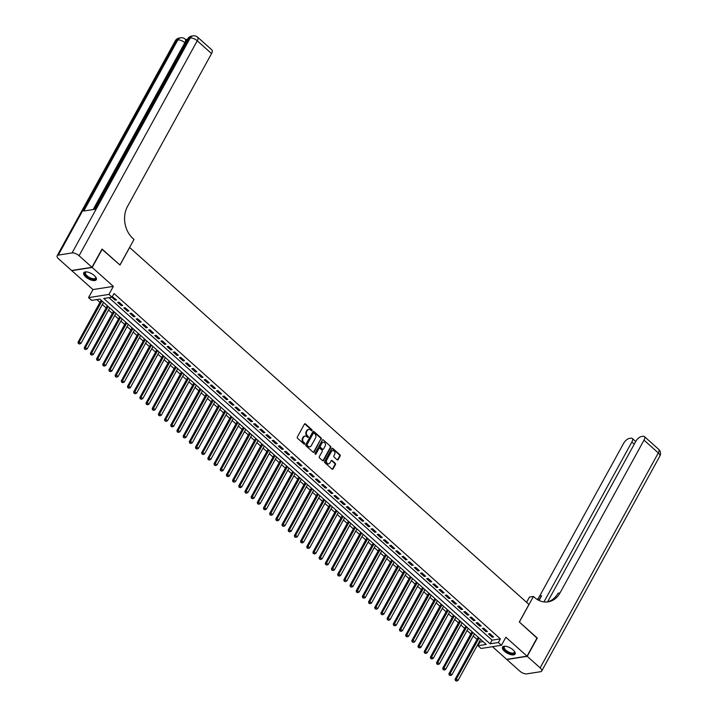 <?xml version="1.0" encoding="UTF-8"?>
<svg xmlns="http://www.w3.org/2000/svg" width="717" height="717" viewBox="0 0 717 717"><rect width="100%" height="100%" fill="white"/><g stroke="black" fill="none" stroke-linecap="round" stroke-linejoin="round"><path stroke-width="1.08" d="M312.029 430.567A0.636 0.502 81.1 0 0 311.886 429.689L305.433 423.926A0.905 0.717 81.1 0 0 304.438 424.106L297.331 437.02A0.905 0.717 81.1 0 0 297.546 438.284L303.99 444.047A0.636 0.502 81.1 0 0 304.546 443.034L303.712 442.29A2.895 2.303 81.1 0 1 303.031 438.257L303.623 437.182A2.895 2.303 81.1 0 1 305.119 436.061A2.895 2.303 81.1 0 1 306.822 436.626L307.665 437.37A0.636 0.502 81.1 0 0 308.211 436.366L307.378 435.622A2.895 2.303 81.1 0 1 306.697 431.589L307.288 430.514A2.895 2.303 81.1 0 1 308.785 429.393A2.895 2.303 81.1 0 1 310.497 429.949L311.33 430.693A0.636 0.502 81.1 0 0 312.029 430.567M311.411 430.756A0.636 0.502 81.1 0 0 311.33 429.779L304.886 424.016A0.905 0.717 81.1 0 0 304.635 423.864M304.071 444.101A0.636 0.502 81.1 0 0 303.99 443.124L303.157 442.38L303.712 442.29M307.745 437.433A0.636 0.502 81.1 0 0 307.665 436.447L306.831 435.703L307.378 435.622M513.112 649.907A7.179 3.029 -151.2 0 0 502.518 647.119A7.179 3.029 -151.2 0 0 504.517 651.251A7.179 3.029 -151.2 0 0 515.102 654.038A7.179 3.029 -151.2 0 0 513.112 649.907M94.321 275.561A7.179 3.029 -151.2 0 0 83.728 272.774A7.179 3.029 -151.2 0 0 85.717 276.905A7.179 3.029 -151.2 0 0 96.311 279.693A7.179 3.029 -151.2 0 0 94.321 275.561M337.151 459.821A0.905 0.717 81.1 0 0 338.146 459.642L340.145 456.021A0.905 0.717 81.1 0 0 339.93 454.757L332.769 448.358A0.905 0.717 81.1 0 0 331.765 448.537L324.667 461.452A0.905 0.717 81.1 0 0 324.882 462.716L332.043 469.115A0.905 0.717 81.1 0 0 333.038 468.936L335.448 464.562A0.905 0.717 81.1 0 0 335.233 463.299L332.168 460.565A0.905 0.717 81.1 0 0 331.173 460.735L329.972 462.904A2.42 1.927 81.1 0 1 328.727 463.845A2.42 1.927 81.1 0 1 326.746 462.662A2.42 1.927 81.1 0 1 326.728 460.009L331.406 451.504A2.42 1.927 81.1 0 1 332.652 450.563A2.42 1.927 81.1 0 1 334.633 451.746A2.42 1.927 81.1 0 1 334.651 454.408L333.871 455.824A0.905 0.717 81.1 0 0 334.086 457.079L337.151 459.821M498.36 642.513L501.452 645.282L481.062 648.482L477.97 645.721L486.234 644.422L99.896 299.088L91.633 300.378L88.541 297.618L108.93 294.418L112.022 297.179L103.75 298.478L490.096 643.812L498.36 642.513L500.367 638.865L114.03 293.522L112.022 297.179M101.922 249.22L119.999 265.057L129.643 247.508L528.967 604.449L519.323 621.997L537.087 637.879L527.04 656.163L505.87 637.234L501.452 645.282M102.226 249.175L92.179 267.45L71.79 270.65L92.959 289.578L88.541 297.618M92.959 289.578L113.349 286.379L92.179 267.45M113.349 286.379L108.93 294.418M321.27 439.154A0.905 0.717 81.1 0 0 321.064 437.89L313.903 431.491A0.905 0.717 81.1 0 0 312.899 431.67L305.8 444.585A0.905 0.717 81.1 0 0 306.007 445.849L313.168 452.248A0.905 0.717 81.1 0 0 314.171 452.068L320.723 439.243A0.905 0.717 81.1 0 0 320.508 437.979L313.347 431.58A0.905 0.717 81.1 0 0 313.096 431.428M323.331 439.924L330.492 446.324A0.905 0.717 81.1 0 1 330.707 447.587L323.609 460.502A0.905 0.717 81.1 0 1 322.605 460.681L319.54 457.939A0.905 0.717 81.1 0 1 319.325 456.684L322.211 451.441A0.905 0.717 81.1 0 0 321.996 450.177L319.961 448.367A0.905 0.717 81.1 0 0 318.957 448.537L315.964 453.995A0.636 0.502 81.1 0 1 315.113 453.234L322.336 440.104A0.905 0.717 81.1 0 1 323.331 439.924L330.492 446.324M492.471 646.689L506.65 659.362L527.04 656.163M111.834 297.205L115.15 300.172L116.521 299.957L112.273 296.721M122.706 305.478L118.995 302.162L117.615 302.377L121.325 305.693L122.706 305.478M128.89 311.008L125.179 307.692L123.799 307.907L127.509 311.223L128.89 311.008M135.065 316.529L131.363 313.212L129.983 313.428L133.694 316.744L135.065 316.529M141.249 322.058L137.539 318.742L136.167 318.957L139.869 322.274L141.249 322.058M147.433 327.579L143.723 324.263L142.342 324.478L146.053 327.794L147.433 327.579M153.608 333.109L149.907 329.793L148.527 330.008L152.237 333.324L153.608 333.109M159.792 338.63L156.082 335.314L154.711 335.529L158.412 338.845L159.792 338.63M165.977 344.16L162.266 340.844L160.886 341.059L164.596 344.375L165.977 344.16M172.161 349.681L168.45 346.365L167.07 346.58L170.78 349.896L172.161 349.681M178.336 355.211L174.625 351.895L173.254 352.11L176.965 355.426L178.336 355.211M184.52 360.732L180.809 357.416L179.429 357.631L183.14 360.947L184.52 360.732M190.704 366.262L186.994 362.945L185.613 363.161L189.324 366.477L190.704 366.262M196.879 371.782L193.178 368.466L191.797 368.681L195.508 371.998L196.879 371.782M203.063 377.312L199.353 373.996L197.982 374.211L201.683 377.527L203.063 377.312M209.247 382.833L205.537 379.517L204.157 379.732L207.867 383.048L209.247 382.833M215.423 388.363L211.721 385.047L210.341 385.262L214.051 388.578L215.423 388.363M221.607 393.884L217.896 390.568L216.525 390.783L220.227 394.099L221.607 393.884M227.791 399.414L224.08 396.098L222.7 396.313L226.411 399.629L227.791 399.414M233.975 404.935L230.265 401.619L228.884 401.834L232.595 405.15L233.975 404.935M240.15 410.465L236.44 407.148L235.068 407.364L238.779 410.68L240.15 410.465M246.334 415.985L242.624 412.669L241.244 412.884L244.954 416.201L246.334 415.985M252.518 421.515L248.808 418.199L247.428 418.414L251.138 421.73L252.518 421.515M258.694 427.036L254.992 423.72L253.612 423.935L257.322 427.251L258.694 427.036M264.878 432.566L261.167 429.25L259.796 429.465L263.498 432.781L264.878 432.566M271.062 438.087L267.351 434.771L265.971 434.986L269.682 438.302L271.062 438.087M277.237 443.617L273.536 440.301L272.155 440.516L275.866 443.832L277.237 443.617M283.421 449.138L279.711 445.822L278.339 446.037L282.041 449.353L283.421 449.138M289.605 454.668L285.895 451.352L284.515 451.567L288.225 454.883L289.605 454.668M295.789 460.189L292.079 456.872L290.699 457.087L294.409 460.404L295.789 460.189M301.965 465.718L298.254 462.402L296.883 462.617L300.593 465.933L301.965 465.718M308.149 471.239L304.438 467.923L303.058 468.138L306.768 471.454L308.149 471.239M314.333 476.769L310.622 473.453L309.242 473.668L312.953 476.984L314.333 476.769M320.508 482.29L316.806 478.974L315.426 479.189L319.137 482.505L320.508 482.29M326.692 487.82L322.982 484.504L321.61 484.719L325.312 488.035L326.692 487.82M332.876 493.341L329.166 490.025L327.786 490.24L331.496 493.556L332.876 493.341M339.051 498.871L335.35 495.555L333.97 495.77L337.68 499.086L339.051 498.871M345.236 504.392L341.525 501.075L340.154 501.291L343.855 504.607L345.236 504.392M351.42 509.921L347.709 506.605L346.329 506.82L350.039 510.137L351.42 509.921M357.604 515.442L353.893 512.126L352.513 512.341L356.224 515.657L357.604 515.442M363.779 520.972L360.068 517.656L358.697 517.871L362.408 521.187L363.779 520.972M369.963 526.493L366.253 523.177L364.872 523.392L368.583 526.708L369.963 526.493M376.147 532.023L372.437 528.707L371.056 528.922L374.767 532.238L376.147 532.023M382.322 537.544L378.621 534.228L377.241 534.443L380.951 537.759L382.322 537.544M388.506 543.074L384.796 539.758L383.425 539.973L387.126 543.289L388.506 543.074M394.691 548.595L390.98 545.279L389.6 545.494L393.31 548.81L394.691 548.595M400.866 554.124L397.164 550.808L395.784 551.023L399.494 554.34L400.866 554.124M407.05 559.645L403.339 556.329L401.968 556.544L405.67 559.86L407.05 559.645M413.234 565.175L409.524 561.859L408.143 562.074L411.854 565.39L413.234 565.175M419.418 570.696L415.708 567.38L414.327 567.595L418.038 570.911L419.418 570.696M425.593 576.226L421.883 572.91L420.512 573.125L424.222 576.441L425.593 576.226M431.777 581.747L428.067 578.431L426.687 578.646L430.397 581.962L431.777 581.747M437.962 587.277L434.251 583.961L432.871 584.176L436.581 587.492L437.962 587.277M444.137 592.798L440.435 589.482L439.055 589.697L442.765 593.013L444.137 592.798M450.321 598.328L446.61 595.011L445.239 595.227L448.941 598.543L450.321 598.328M456.505 603.848L452.794 600.532L451.414 600.747L455.125 604.064L456.505 603.848M462.68 609.378L458.979 606.062L457.598 606.277L461.309 609.593L462.68 609.378M468.864 614.899L465.154 611.583L463.782 611.798L467.484 615.114L468.864 614.899M475.048 620.429L471.338 617.113L469.958 617.328L473.668 620.644L475.048 620.429M481.232 625.95L477.522 622.634L476.142 622.849L479.852 626.165L481.232 625.95M487.408 631.48L483.697 628.164L482.326 628.379L486.036 631.695L487.408 631.48M108.939 297.663L492.104 640.156L500.367 638.865M488.501 633.9L492.212 637.216L493.592 637.001L489.881 633.685L488.501 633.9M96.813 299.563L99.95 302.368M102.343 304.501L106.134 307.889M108.518 310.031L112.309 313.419M114.702 315.552L118.493 318.94M120.886 321.082L124.677 324.469M127.061 326.602L130.861 329.99M133.245 332.132L137.037 335.52M139.43 337.653L143.221 341.041M145.614 343.183L149.405 346.571M151.789 348.704L155.58 352.092M157.973 354.234L161.764 357.622M164.157 359.755L167.948 363.143M170.332 365.285L174.123 368.672M176.516 370.806L180.308 374.193M182.701 376.335L186.492 379.723M188.876 381.856L192.676 385.244M195.06 387.386L198.851 390.774M201.244 392.907L205.035 396.295M207.428 398.437L211.219 401.825M213.603 403.958L217.394 407.346M219.787 409.488L223.579 412.875M225.972 415.009L229.763 418.396M232.147 420.538L235.938 423.926M238.331 426.059L242.122 429.447M244.515 431.589L248.306 434.977M250.69 437.11L254.49 440.498M256.874 442.64L260.665 446.028M263.058 448.161L266.849 451.549M269.242 453.691L273.034 457.079M275.418 459.212L279.209 462.599M281.602 464.741L285.393 468.129M287.786 470.262L291.577 473.65M293.961 475.792L297.752 479.18M300.145 481.313L303.936 484.701M306.329 486.843L310.12 490.231M312.504 492.364L316.305 495.752M318.689 497.894L322.48 501.282M324.873 503.415L328.664 506.802M331.057 508.945L334.848 512.332M337.232 514.465L341.023 517.853M343.416 519.995L347.207 523.383M349.6 525.516L353.391 528.904M355.775 531.046L359.567 534.434M361.96 536.567L365.751 539.955M368.144 542.097L371.935 545.485M374.319 547.618L378.119 551.006M380.503 553.148L384.294 556.535M386.687 558.668L390.478 562.056M392.871 564.198L396.662 567.586M399.046 569.719L402.837 573.107M405.23 575.249L409.022 578.637M411.415 580.77L415.206 584.158M417.59 586.3L421.381 589.688M423.774 591.821L427.565 595.209M429.958 597.351L433.749 600.738M436.133 602.872L439.933 606.259M442.317 608.401L446.108 611.789M448.501 613.922L452.293 617.31M454.686 619.452L458.477 622.84M460.861 624.973L464.652 628.361M467.045 630.503L470.836 633.891M473.229 636.024L477.02 639.412M479.404 641.554L479.978 642.065L483.061 641.581M479.978 642.065L477.97 645.721M492.104 640.156L490.096 643.812M115.15 300.172L115.679 299.195M121.325 305.693L121.863 304.725M127.509 311.223L128.038 310.246M133.694 316.744L134.222 315.776M139.869 322.274L140.407 321.297M146.053 327.794L146.591 326.827M152.237 333.324L152.766 332.347M158.412 338.845L158.95 337.877M164.596 344.375L165.134 343.398M170.78 349.896L171.309 348.928M176.965 355.426L177.493 354.449M183.14 360.947L183.677 359.979M189.324 366.477L189.853 365.5M195.508 371.998L196.037 371.03M201.683 377.527L202.221 376.55M207.867 383.048L208.405 382.08M214.051 388.578L214.58 387.601M220.227 394.099L220.764 393.131M226.411 399.629L226.948 398.652M232.595 405.15L233.124 404.182M238.779 410.68L239.308 409.703M244.954 416.201L245.492 415.233M251.138 421.73L251.667 420.754M257.322 427.251L257.851 426.283M263.498 432.781L264.035 431.804M269.682 438.302L270.219 437.334M275.866 443.832L276.395 442.855M282.041 449.353L282.579 448.385M288.225 454.883L288.763 453.906M294.409 460.404L294.938 459.436M300.593 465.933L301.122 464.957M306.768 471.454L307.306 470.486M312.953 476.984L313.481 476.007M319.137 482.505L319.665 481.537M325.312 488.035L325.85 487.058M331.496 493.556L332.034 492.588M337.68 499.086L338.209 498.109M343.855 504.607L344.393 503.639M350.039 510.137L350.577 509.16M356.224 515.657L356.752 514.689M362.408 521.187L362.936 520.21M368.583 526.708L369.121 525.74M374.767 532.238L375.296 531.261M380.951 537.759L381.48 536.791M387.126 543.289L387.664 542.312M393.31 548.81L393.848 547.842M399.494 554.34L400.023 553.363M405.67 559.86L406.207 558.893M411.854 565.39L412.392 564.413M418.038 570.911L418.567 569.943M424.222 576.441L424.751 575.464M430.397 581.962L430.935 580.994M436.581 587.492L437.119 586.515M442.765 593.013L443.294 592.045M448.941 598.543L449.478 597.566M455.125 604.064L455.662 603.096M461.309 609.593L461.838 608.616M467.484 615.114L468.022 614.146M473.668 620.644L474.206 619.667M479.852 626.165L480.381 625.197M486.036 631.695L486.565 630.718M492.212 637.216L492.749 636.248M308.516 429.456A2.895 2.303 81.1 0 0 308.229 429.474A2.895 2.303 81.1 0 0 306.742 430.594L307.288 430.514M306.831 435.703A2.895 2.303 81.1 0 1 306.15 431.67L306.742 430.594M304.842 436.124A2.895 2.303 81.1 0 0 304.564 436.151A2.895 2.303 81.1 0 0 303.067 437.271L303.623 437.182M303.157 442.38A2.895 2.303 81.1 0 1 302.475 438.347L303.067 437.271M313.419 452.391A0.905 0.717 81.1 0 0 313.616 452.158L320.723 439.243M314.019 433.095A0.636 0.502 81.1 0 0 313.311 433.22L307.082 444.558A0.636 0.502 81.1 0 0 307.226 445.436L308.113 446.225A2.895 2.303 81.1 0 0 309.816 446.781A2.895 2.303 81.1 0 0 311.312 445.66L315.57 437.917A2.895 2.303 81.1 0 0 314.897 433.884L314.019 433.095M313.383 433.122A0.636 0.502 81.1 0 0 312.764 433.301L313.311 433.22M309.538 446.808A2.895 2.303 81.1 0 1 309.269 446.87A2.895 2.303 81.1 0 1 307.557 446.315L306.679 445.526A0.636 0.502 81.1 0 1 306.526 444.639L312.764 433.301M322.856 460.825A0.905 0.717 81.1 0 0 323.053 460.592L330.152 447.677A0.905 0.717 81.1 0 0 329.945 446.413M319.164 448.304A0.905 0.717 81.1 0 0 318.411 448.627L315.408 454.085L315.964 453.995M325.195 446.01A2.42 1.927 81.1 0 0 325.177 443.348A2.42 1.927 81.1 0 0 323.197 442.165A2.42 1.927 81.1 0 0 321.951 443.106L320.302 446.099A0.905 0.717 81.1 0 0 320.517 447.363L322.551 449.174A0.905 0.717 81.1 0 0 323.546 449.003L325.195 446.01M322.928 442.237A2.42 1.927 81.1 0 0 322.65 442.255A2.42 1.927 81.1 0 0 321.395 443.187L321.951 443.106M322.793 449.326A0.905 0.717 81.1 0 1 321.996 449.263L319.961 447.444A0.905 0.717 81.1 0 1 319.755 446.189L321.395 443.187M332.383 450.635A2.42 1.927 81.1 0 0 332.105 450.652A2.42 1.927 81.1 0 0 330.851 451.585L331.406 451.504M328.449 463.863A2.42 1.927 81.1 0 1 328.18 463.935A2.42 1.927 81.1 0 1 326.199 462.743A2.42 1.927 81.1 0 1 326.181 460.09L330.851 451.585M332.285 469.259A0.905 0.717 81.1 0 0 332.491 469.026L334.893 464.643A0.905 0.717 81.1 0 0 334.687 463.388L331.621 460.646A0.905 0.717 81.1 0 0 331.371 460.502M337.393 459.964A0.905 0.717 81.1 0 0 337.599 459.731L339.589 456.111A0.905 0.717 81.1 0 0 339.374 454.847L332.222 448.448A0.905 0.717 81.1 0 0 331.971 448.295M101.142 300.199L78.028 342.251L79.399 342.036L80.949 343.416L103.535 302.332M101.984 300.952L78.377 343.551L79.551 344.017L78.933 343.461M80.949 343.416L79.551 344.017M78.377 343.551L78.028 342.251M95.621 276.959A6.211 2.626 28.8 0 1 95.746 277.228A6.211 2.626 28.8 0 1 89.204 278.017A6.211 2.626 28.8 0 1 86.112 271.931A6.211 2.626 28.8 0 1 86.407 271.886A5.754 2.429 -151.2 0 0 85.502 272.514A5.754 2.429 -151.2 0 0 89.491 277.479A5.754 2.429 -151.2 0 0 95.585 278.053A5.754 2.429 -151.2 0 0 95.63 276.977M83.988 272.442A7.134 3.011 -151.2 0 0 89.033 278.375A7.134 3.011 -151.2 0 0 96.454 279.289M505.18 646.241A5.754 2.429 -151.2 0 0 504.293 646.859A5.754 2.429 -151.2 0 0 508.281 651.825A5.754 2.429 -151.2 0 0 514.376 652.398A5.754 2.429 -151.2 0 0 514.421 651.323A6.211 2.626 28.8 0 1 514.537 651.574A6.211 2.626 28.8 0 1 507.994 652.362A6.211 2.626 28.8 0 1 504.902 646.277A6.211 2.626 28.8 0 1 505.198 646.232M502.787 646.788A7.134 3.011 -151.2 0 0 507.833 652.712A7.134 3.011 -151.2 0 0 515.245 653.635M187.487 39.283L185.703 39.569M185.345 43.181L184.843 42.733A5.521 2.402 -48.2 0 0 185.219 39.139L186.142 39.964A5.521 2.402 131.8 0 1 186.554 40.977M91.991 267.289L102.038 249.005L119.936 265.003L134.007 239.415L132.95 238.474A23.016 18.301 -98.9 0 1 127.545 206.379L211.551 53.578L197.247 40.788L79.076 255.736L91.991 267.289L71.601 270.488L58.686 258.936A5.521 2.33 -151.2 0 1 57.154 255.754L175.315 40.806A5.521 2.33 28.8 0 1 176.454 40.152L58.283 255.1A5.521 2.33 -151.2 0 0 57.154 255.754M79.076 255.736A5.521 2.33 -151.2 0 0 72.059 252.94L58.283 255.1M93.138 209.552L184.843 42.733A5.521 2.33 28.8 0 0 177.825 39.937A5.521 4.392 -98.9 0 1 180.684 37.795L179.304 38.01A5.521 4.392 81.1 0 0 176.454 40.152L177.825 39.937L83.772 211.022L94.796 209.292L188.849 38.207L190.229 37.992A5.521 2.33 28.8 0 1 197.247 40.788A5.521 2.402 -48.2 0 0 197.614 37.185A5.521 5.521 0 0 0 193.079 35.85L191.699 36.065A5.521 4.392 81.1 0 0 188.849 38.207A5.521 2.33 28.8 0 0 187.72 38.861L93.954 209.418M197.614 37.185L211.927 49.984A5.521 2.402 131.8 0 1 211.551 53.578M536.97 638.094L519.377 622.051L533.448 596.463L534.497 597.404A23.016 18.301 81.1 0 0 548.12 601.859A23.016 18.301 81.1 0 0 560.004 592.941L644.009 440.13A5.521 2.402 -48.2 0 0 644.377 436.536A5.521 2.402 -48.2 0 0 643.113 436.268L641.482 436.519A5.521 2.402 -48.2 0 0 635.764 441.43L547.564 601.868M526.583 602.316L529.451 597.091L533.448 596.463M527.228 656.324L506.838 659.532L519.753 671.076A5.521 2.33 -151.2 0 0 526.771 673.872L540.546 671.712A5.521 2.33 -151.2 0 0 541.685 671.058A5.521 2.33 -151.2 0 0 540.143 667.877L527.228 656.324L537.275 638.049M543.961 601.913L631.856 442.039A5.521 2.402 -48.2 0 0 632.233 438.445A5.521 2.402 -48.2 0 0 630.96 438.177L629.338 438.428A5.521 2.402 -48.2 0 0 623.62 443.339L539.614 596.141A23.016 18.301 81.1 0 1 537.302 599.502M538.422 600.138A23.016 18.301 81.1 0 0 541.595 595.827L539.05 600.461M547.125 601.984A23.016 18.301 81.1 0 0 558.014 593.246L560.004 592.941M107.326 305.72L84.203 347.772L85.583 347.557L87.133 348.937L109.71 307.862M108.168 306.482L84.561 349.071L85.726 349.538L85.108 348.991M87.133 348.937L85.726 349.538M84.561 349.071L84.203 347.772M113.501 311.25L90.387 353.302L91.767 353.087L93.309 354.467L115.894 313.383M114.353 312.003L90.745 354.601L91.91 355.067L91.292 354.512M93.309 354.467L91.91 355.067M90.745 354.601L90.387 353.302M119.685 316.771L96.571 358.823L97.942 358.608L99.493 359.988L122.078 318.913M120.528 317.532L96.92 360.122L98.095 360.588L97.476 360.042M99.493 359.988L98.095 360.588M96.92 360.122L96.571 358.823M125.869 322.3L102.746 364.353L104.126 364.137L105.677 365.518L128.253 324.434M126.712 323.053L103.105 365.652L104.27 366.118L103.651 365.562M105.677 365.518L104.27 366.118M103.105 365.652L102.746 364.353M132.053 327.821L108.93 369.873L110.31 369.658L111.852 371.039L134.438 329.963M132.896 328.583L109.289 371.173L110.454 371.639L109.835 371.092M111.852 371.039L110.454 371.639M109.289 371.173L108.93 369.873M138.229 333.351L115.114 375.403L116.495 375.188L118.036 376.568L140.622 335.484M139.071 334.104L115.464 376.703L116.638 377.169L116.02 376.613M118.036 376.568L116.638 377.169M115.464 376.703L115.114 375.403M144.413 338.872L121.298 380.924L122.67 380.709L124.22 382.089L146.806 341.014M145.255 339.634L121.648 382.224L122.822 382.69L122.204 382.143M124.22 382.089L122.822 382.69M121.648 382.224L121.298 380.924M150.597 344.402L127.474 386.454L128.854 386.239L130.395 387.619L152.981 346.535M151.439 345.155L127.832 387.754L128.997 388.22L128.379 387.664M130.395 387.619L128.997 388.22M127.832 387.754L127.474 386.454M156.772 349.923L133.658 391.975L135.038 391.76L136.58 393.14L159.165 352.065M157.623 350.685L134.016 393.274L135.181 393.741L134.563 393.194M136.58 393.14L135.181 393.741M134.016 393.274L133.658 391.975M162.956 355.453L139.842 397.505L141.213 397.29L142.764 398.67L165.349 357.586M163.799 356.206L140.191 398.804L141.366 399.27L140.747 398.715M142.764 398.67L141.366 399.27M140.191 398.804L139.842 397.505M169.14 360.974L146.017 403.026L147.397 402.811L148.948 404.191L171.524 363.116M169.983 361.735L146.376 404.325L147.541 404.791L146.922 404.245M148.948 404.191L147.541 404.791M146.376 404.325L146.017 403.026M175.315 366.504L152.201 408.556L153.581 408.34L155.123 409.721L177.708 368.637M176.167 367.256L152.56 409.855L153.725 410.321L153.106 409.765M155.123 409.721L153.725 410.321M152.56 409.855L152.201 408.556M181.5 372.024L158.385 414.076L159.757 413.861L161.307 415.242L183.893 374.166M182.342 372.786L158.735 415.376L159.909 415.842L159.291 415.295M161.307 415.242L159.909 415.842M158.735 415.376L158.385 414.076M187.684 377.554L164.56 419.606L165.941 419.391L167.491 420.771L190.068 379.687M188.526 378.307L164.919 420.906L166.084 421.372L165.466 420.816M167.491 420.771L166.084 421.372M164.919 420.906L164.56 419.606M193.868 383.075L170.745 425.127L172.125 424.912L173.666 426.292L196.252 385.217M194.71 383.837L171.103 426.427L172.268 426.893L171.65 426.346M173.666 426.292L172.268 426.893M171.103 426.427L170.745 425.127M200.043 388.605L176.929 430.657L178.309 430.442L179.85 431.822L202.436 390.738M200.885 389.358L177.278 431.957L178.452 432.423L177.834 431.867M179.85 431.822L178.452 432.423M177.278 431.957L176.929 430.657M206.227 394.126L183.113 436.178L184.484 435.963L186.035 437.343L208.62 396.268M207.07 394.888L183.462 437.478L184.636 437.944L184.018 437.397M186.035 437.343L184.636 437.944M183.462 437.478L183.113 436.178M212.411 399.656L189.288 441.708L190.668 441.493L192.21 442.873L214.795 401.789M213.254 400.409L189.647 443.007L190.812 443.473L190.193 442.918M192.21 442.873L190.812 443.473M189.647 443.007L189.288 441.708M218.586 405.177L195.472 447.229L196.852 447.014L198.394 448.394L220.979 407.319M219.438 405.939L195.831 448.528L196.996 448.994L196.377 448.448M198.394 448.394L196.996 448.994M195.831 448.528L195.472 447.229M224.771 410.707L201.656 452.759L203.028 452.544L204.578 453.924L227.164 412.84M225.613 411.459L202.006 454.058L203.18 454.524L202.561 453.969M204.578 453.924L203.18 454.524M202.006 454.058L201.656 452.759M230.955 416.227L207.831 458.28L209.212 458.064L210.762 459.445L233.339 418.37M231.797 416.989L208.19 459.579L209.355 460.045L208.737 459.498M210.762 459.445L209.355 460.045M208.19 459.579L207.831 458.28M237.13 421.757L214.016 463.809L215.396 463.594L216.937 464.974L239.523 423.89M237.981 422.51L214.374 465.109L215.539 465.575L214.921 465.019M216.937 464.974L215.539 465.575M214.374 465.109L214.016 463.809M243.314 427.278L220.2 469.33L221.571 469.115L223.121 470.495L245.707 429.42M244.156 428.04L220.549 470.63L221.723 471.096L221.105 470.549M223.121 470.495L221.723 471.096M220.549 470.63L220.2 469.33M249.498 432.808L226.375 474.86L227.755 474.645L229.306 476.025L251.882 434.941M250.341 433.561L226.733 476.16L227.898 476.626L227.289 476.07M229.306 476.025L227.898 476.626M226.733 476.16L226.375 474.86M255.682 438.329L232.559 480.381L233.939 480.166L235.481 481.546L258.066 440.471M256.525 439.091L232.917 481.681L234.083 482.147L233.464 481.6M235.481 481.546L234.083 482.147M232.917 481.681L232.559 480.381M261.857 443.859L238.743 485.911L240.123 485.696L241.665 487.076L264.25 445.992M262.7 444.612L239.093 487.21L240.267 487.677L239.648 487.121M241.665 487.076L240.267 487.677M239.093 487.21L238.743 485.911M268.041 449.38L244.927 491.432L246.298 491.217L247.849 492.597L270.434 451.522M268.884 450.142L245.277 492.731L246.451 493.197L245.832 492.651M247.849 492.597L246.451 493.197M245.277 492.731L244.927 491.432M274.226 454.91L251.102 496.962L252.483 496.747L254.024 498.127L276.61 457.043M275.068 455.662L251.461 498.261L252.626 498.727L252.008 498.172M254.024 498.127L252.626 498.727M251.461 498.261L251.102 496.962M280.401 460.431L257.286 502.483L258.667 502.267L260.208 503.648L282.794 462.573M281.252 461.192L257.645 503.782L258.81 504.248L258.192 503.701M260.208 503.648L258.81 504.248M257.645 503.782L257.286 502.483M286.585 465.96L263.471 508.012L264.842 507.797L266.392 509.178L288.978 468.093M287.427 466.713L263.82 509.312L264.994 509.778L264.376 509.222M266.392 509.178L264.994 509.778M263.82 509.312L263.471 508.012M292.769 471.481L269.646 513.533L271.026 513.318L272.577 514.698L295.153 473.623M293.612 472.243L270.004 514.833L271.169 515.299L270.551 514.752M272.577 514.698L271.169 515.299M270.004 514.833L269.646 513.533M298.944 477.011L275.83 519.063L277.21 518.848L278.752 520.228L301.337 479.144M299.796 477.764L276.188 520.363L277.354 520.829L276.735 520.273M278.752 520.228L277.354 520.829M276.188 520.363L275.83 519.063M305.128 482.532L282.014 524.584L283.385 524.369L284.936 525.749L307.521 484.674M305.971 483.294L282.364 525.884L283.538 526.35L282.919 525.803M284.936 525.749L283.538 526.35M282.364 525.884L282.014 524.584M311.312 488.062L288.189 530.114L289.569 529.899L291.12 531.279L313.696 490.195M312.155 488.815L288.548 531.414L289.713 531.88L289.103 531.324M291.12 531.279L289.713 531.88M288.548 531.414L288.189 530.114M317.497 493.583L294.373 535.635L295.754 535.42L297.295 536.8L319.881 495.725M318.339 494.345L294.732 536.934L295.897 537.4L295.279 536.854M297.295 536.8L295.897 537.4M294.732 536.934L294.373 535.635M323.672 499.113L300.557 541.165L301.938 540.95L303.479 542.33L326.065 501.246M324.514 499.866L300.907 542.464L302.081 542.93L301.463 542.375M303.479 542.33L302.081 542.93M300.907 542.464L300.557 541.165M329.856 504.634L306.742 546.686L308.113 546.471L309.663 547.851L332.249 506.776M330.698 505.395L307.091 547.985L308.265 548.451L307.647 547.905M309.663 547.851L308.265 548.451M307.091 547.985L306.742 546.686M336.04 510.163L312.917 552.215L314.297 552L315.838 553.381L338.424 512.297M336.882 510.916L313.275 553.515L314.44 553.981L313.822 553.425M315.838 553.381L314.44 553.981M313.275 553.515L312.917 552.215M342.215 515.684L319.101 557.736L320.481 557.521L322.023 558.902L344.608 517.826M343.067 516.446L319.459 559.036L320.624 559.502L320.006 558.955M322.023 558.902L320.624 559.502M319.459 559.036L319.101 557.736M348.399 521.214L325.285 563.266L326.656 563.051L328.207 564.431L350.792 523.347M349.242 521.967L325.635 564.566L326.809 565.032L326.19 564.476M328.207 564.431L326.809 565.032M325.635 564.566L325.285 563.266M354.583 526.735L331.46 568.787L332.84 568.572L334.391 569.952L356.967 528.877M355.426 527.497L331.819 570.087L332.984 570.553L332.365 570.006M334.391 569.952L332.984 570.553M331.819 570.087L331.46 568.787M360.759 532.265L337.644 574.317L339.024 574.102L340.566 575.482L363.152 534.398M361.61 533.018L338.003 575.617L339.168 576.083L338.549 575.527M340.566 575.482L339.168 576.083M338.003 575.617L337.644 574.317M366.943 537.786L343.828 579.838L345.209 579.623L346.75 581.003L369.336 539.928M367.785 538.548L344.178 581.137L345.352 581.604L344.734 581.057M346.75 581.003L345.352 581.604M344.178 581.137L343.828 579.838M373.127 543.316L350.004 585.368L351.384 585.153L352.934 586.533L375.511 545.449M373.969 544.069L350.362 586.667L351.527 587.133L350.918 586.578M352.934 586.533L351.527 587.133M350.362 586.667L350.004 585.368M379.311 548.837L356.188 590.889L357.568 590.674L359.109 592.054L381.695 550.979M380.153 549.598L356.546 592.188L357.711 592.654L357.093 592.108M359.109 592.054L357.711 592.654M356.546 592.188L356.188 590.889M385.486 554.366L362.372 596.419L363.752 596.203L365.294 597.584L387.879 556.5M386.329 555.119L362.721 597.718L363.895 598.184L363.277 597.628M365.294 597.584L363.895 598.184M362.721 597.718L362.372 596.419M391.67 559.887L368.556 601.939L369.927 601.724L371.478 603.105L394.063 562.029M392.513 560.649L368.905 603.239L370.08 603.705L369.461 603.158M371.478 603.105L370.08 603.705M368.905 603.239L368.556 601.939M397.854 565.417L374.731 607.469L376.111 607.254L377.653 608.634L400.238 567.55M398.697 566.17L375.09 608.769L376.255 609.235L375.636 608.679M377.653 608.634L376.255 609.235M375.09 608.769L374.731 607.469M404.029 570.938L380.915 612.99L382.295 612.775L383.837 614.155L406.422 573.08M404.881 571.7L381.274 614.29L382.439 614.756L381.82 614.209M383.837 614.155L382.439 614.756M381.274 614.29L380.915 612.99M410.214 576.468L387.099 618.52L388.471 618.305L390.021 619.685L412.607 578.601M411.056 577.221L387.449 619.82L388.623 620.286L388.005 619.73M390.021 619.685L388.623 620.286M387.449 619.82L387.099 618.52M416.398 581.989L393.274 624.041L394.655 623.826L396.205 625.206L418.782 584.131M417.24 582.751L393.633 625.341L394.798 625.807L394.18 625.26M396.205 625.206L394.798 625.807M393.633 625.341L393.274 624.041M422.573 587.519L399.459 629.571L400.839 629.356L402.38 630.736L424.966 589.652M423.424 588.272L399.817 630.87L400.982 631.336L400.364 630.781M402.38 630.736L400.982 631.336M399.817 630.87L399.459 629.571M428.757 593.04L405.643 635.092L407.023 634.877L408.565 636.257L431.15 595.182M429.6 593.801L405.992 636.391L407.166 636.857L406.548 636.311M408.565 636.257L407.166 636.857M405.992 636.391L405.643 635.092M434.941 598.57L411.827 640.622L413.198 640.406L414.749 641.787L437.325 600.703M435.784 599.322L412.176 641.921L413.342 642.387L412.732 641.832M414.749 641.787L413.342 642.387M412.176 641.921L411.827 640.622M441.125 604.09L418.002 646.142L419.382 645.927L420.924 647.308L443.509 606.232M441.968 604.852L418.361 647.442L419.526 647.908L418.907 647.361M420.924 647.308L419.526 647.908M418.361 647.442L418.002 646.142M447.3 609.62L424.186 651.672L425.566 651.457L427.108 652.837L449.693 611.753M448.143 610.373L424.536 652.972L425.71 653.438L425.091 652.882M427.108 652.837L425.71 653.438M424.536 652.972L424.186 651.672M453.485 615.141L430.37 657.193L431.742 656.978L433.292 658.358L455.878 617.283M454.327 615.903L430.72 658.493L431.894 658.959L431.275 658.412M433.292 658.358L431.894 658.959M430.72 658.493L430.37 657.193M459.669 620.671L436.545 662.723L437.926 662.508L439.467 663.888L462.053 622.804M460.511 621.424L436.904 664.023L438.069 664.489L437.451 663.933M439.467 663.888L438.069 664.489M436.904 664.023L436.545 662.723M465.844 626.192L442.73 668.244L444.11 668.029L445.651 669.409L468.237 628.334M466.695 626.954L443.088 669.544L444.253 670.01L443.635 669.463M445.651 669.409L444.253 670.01M443.088 669.544L442.73 668.244M472.028 631.722L448.914 673.774L450.285 673.559L451.835 674.939L474.421 633.855M472.87 632.475L449.263 675.073L450.437 675.539L449.819 674.984M451.835 674.939L450.437 675.539M449.263 675.073L448.914 673.774M478.212 637.243L455.089 679.295L456.469 679.08L458.02 680.46L480.596 639.385M479.055 638.005L455.447 680.594L456.612 681.06L455.994 680.514M458.02 680.46L456.612 681.06M455.447 680.594L455.089 679.295M311.33 429.779L311.886 429.689M303.99 443.124L304.546 443.034M307.665 436.447L308.211 436.366M306.15 431.67L306.697 431.589M302.475 438.347L303.031 438.257M304.886 424.016L305.433 423.926M313.616 452.158L314.171 452.068M313.347 431.58L313.903 431.491M320.508 437.979L321.064 437.89M306.526 444.639L307.082 444.558M306.679 445.526L307.226 445.436M307.557 446.315L308.113 446.225M330.152 447.677L330.707 447.587M323.053 460.592L323.609 460.502M318.411 448.627L318.957 448.537M319.755 446.189L320.302 446.099M319.961 447.444L320.517 447.363M321.996 449.263L322.551 449.174M326.181 460.09L326.728 460.009M331.621 460.646L332.168 460.565M334.687 463.388L335.233 463.299M334.893 464.643L335.448 464.562M332.491 469.026L333.038 468.936M332.222 448.448L332.769 448.358M339.374 454.847L339.93 454.757M339.589 456.111L340.145 456.021M337.599 459.731L338.146 459.642M92.09 273.921A5.754 2.429 28.8 0 1 91.588 273.67A5.754 2.429 28.8 0 1 90.862 273.249M510.88 648.267A5.754 2.429 28.8 0 1 510.379 648.016A5.754 2.429 28.8 0 1 509.653 647.594M72.059 252.94L190.229 37.992A5.521 4.392 -98.9 0 1 193.079 35.85M541.595 595.827L539.614 596.141M540.143 667.877L658.314 452.929L644.009 440.13M634.249 444.182L631.856 442.039M658.314 452.929A5.521 2.33 28.8 0 1 659.846 456.102A5.521 5.521 0 0 0 658.69 449.326A5.521 2.402 131.8 0 1 658.314 452.929M308.229 429.474L308.785 429.393M304.564 436.151L305.119 436.061M313.087 433.059L313.643 432.969M309.269 446.87L309.816 446.781M318.877 448.277L319.423 448.188M322.65 442.255L323.197 442.165M322.533 449.442L323.08 449.353M332.105 450.652L332.652 450.563M328.18 463.935L328.727 463.845M185.219 39.139A5.521 5.521 0 0 0 180.684 37.795M179.304 38.01A5.521 5.521 0 0 0 175.315 40.806M191.699 36.065A5.521 5.521 0 0 0 187.72 38.861M635.701 441.547L632.233 438.445M541.685 671.058L659.846 456.102M658.69 449.326L644.377 436.536"/></g></svg>
